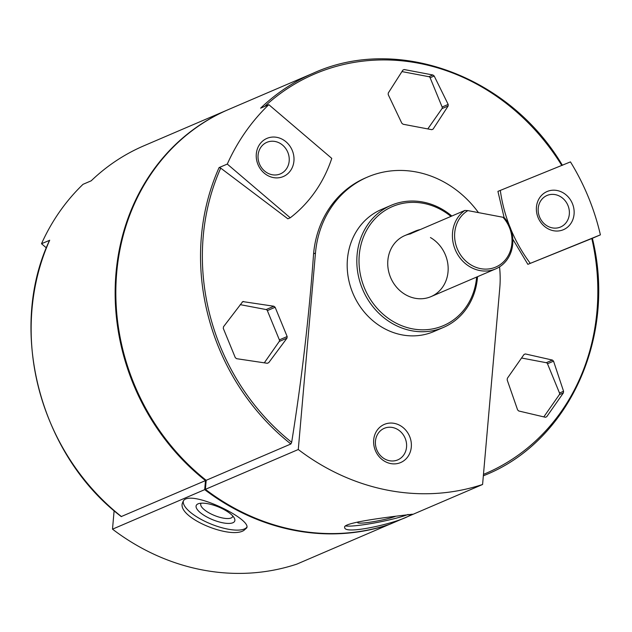 <?xml version="1.0" encoding="UTF-8"?>
<svg xmlns="http://www.w3.org/2000/svg" width="632" height="632" viewBox="0 0 632 632"><rect width="100%" height="100%" fill="white"/><g stroke="black" fill="none" stroke-linecap="round" stroke-linejoin="round"><path stroke-width="0.95" d="M205.392 489.342L206.182 480.304L290.878 443.988L291.668 442.305C301.772 379.279 309.072 316.458 313.583 253.851L315.471 253.037L298.28 449.518L205.392 489.342A226.856 202.485 66.8 0 0 389.699 524.307L482.587 484.483L499.778 288.002A101.697 90.779 -113.2 0 0 499.533 266.862M298.28 449.518A226.856 202.485 66.8 0 0 482.587 484.483M408.999 515.902C396.462 523.209 344.124 535.233 344.677 527.443C341.28 521.542 414.442 514.227 412.222 514.187L408.999 515.902M389.012 524.607A226.856 202.485 -113.2 0 1 204.705 489.642L112.504 529.166A226.856 202.485 66.8 0 0 296.811 564.131L389.02 524.536M243.77 530.493C229.298 539.673 174.748 516.455 182.869 502.14C186.59 487.059 252.579 519.133 246.662 527.981L243.77 530.493M313.583 253.851A101.697 90.779 -113.2 0 1 365.659 177.861L367.555 177.047A101.697 90.779 -113.2 0 1 478.464 212.613M512.797 239.173L527.87 264.342L592.208 238.367M483.346 475.825A218.553 195.075 -113.2 0 0 485.55 474.901C569.416 440.978 616.682 336.129 592.366 238.296L600.4 234.851A218.553 195.075 66.8 0 0 570.459 161.895L497.921 191.377L504.17 217.795M290.878 443.988A218.553 195.075 -113.2 0 1 219.091 167.583L220.726 168.12L287.868 218.806L290.246 217.787A141.133 125.973 66.8 0 0 331.768 158.387L268.813 104.667A218.553 195.075 66.8 0 0 227.283 164.075L290.246 217.787M431.806 129.679L433.086 129.133L431.751 129.671L403.09 124.235L401.81 123.2L388.214 94.618L388.245 93.054L402.916 70.073L404.227 69.544L432.896 74.987L434.192 76.006L448.183 104.422L448.151 105.986L433.086 129.133L431.751 129.671M402.916 70.073L404.227 69.544L402.892 70.12M552.423 360.066L553.545 361.164L563.57 391.279L563.373 392.914L546.712 416.741L545.408 417.27L518.722 410.982L517.6 409.884L507.18 379.935L507.354 378.307L524.015 354.481L525.342 353.944L552.423 360.066L546.261 362.705L521.558 358.012M545.456 417.278L546.712 416.741L545.408 417.27M524.015 354.481L525.342 353.944L523.983 354.528M268.726 362.673L267.241 363.274L236.597 358.684L235.302 357.665L223.293 328.395L223.499 326.76L242.759 301.59L273.869 306.236L275.141 307.271L287.157 336.54L286.975 338.16L268.726 362.673L267.297 363.282M206.182 480.304A218.553 195.075 -113.2 0 1 116.249 278.823A218.553 195.075 -113.2 0 1 228.618 109.47L313.314 73.162A218.553 195.075 -113.2 0 0 260.613 108.183L268.813 104.667M219.091 167.583L227.283 164.075M49.557 240.35L41.507 243.723L46.357 247.863M206.119 481.086A218.553 195.075 -113.2 0 1 205.495 480.597L121.233 516.573C39.705 454.59 7.252 329.588 49.549 240.35M315.471 253.037A101.697 90.779 -113.2 0 1 367.555 177.047M390.734 463.58A20.753 18.526 66.8 0 0 409.662 436.507A20.753 18.526 66.8 0 0 377.091 430.329A20.753 18.526 66.8 0 0 390.734 463.58M477.531 276.682A66.415 59.282 -113.2 0 1 443.427 327.431L433.797 331.563A66.415 59.282 -113.2 0 1 373.093 320.906A66.415 59.282 -113.2 0 1 347.442 259.104A66.415 59.282 -113.2 0 1 381.459 209.476L391.09 205.345A66.415 59.282 -113.2 0 1 451.833 216.033M476.639 277.061A64.756 57.796 -113.2 0 1 412.53 328.853A64.756 57.796 -113.2 0 1 359.268 254.965A64.756 57.796 -113.2 0 1 450.948 216.405M430.439 237.545A33.212 29.641 -113.2 0 1 448.167 268.426A33.212 29.641 -113.2 0 1 431.032 296.613A33.212 29.641 -113.2 0 1 400.68 291.289A33.212 29.641 -113.2 0 1 387.858 260.384A33.212 29.641 -113.2 0 1 404.859 235.57A33.212 29.641 -113.2 0 1 410.776 233.816M443.427 327.431A66.415 59.282 -113.2 0 1 382.723 316.774A66.415 59.282 -113.2 0 1 357.08 254.973A66.415 59.282 -113.2 0 1 391.09 205.345M41.507 243.723A218.553 195.075 66.8 0 1 83.029 184.315L91.221 180.799A218.553 195.075 -113.2 0 1 143.922 145.779C124.322 154.216 106.729 165.908 91.134 180.863M204.705 489.642L205.495 480.597A218.553 195.075 -113.2 0 1 115.561 279.123A218.553 195.075 -113.2 0 1 227.931 109.77A218.553 195.075 -113.2 0 1 228.278 109.62M114.115 510.711L112.504 529.166M527.87 264.342L600.4 234.851M500.307 190.358A141.133 125.973 66.8 0 0 509.392 225.616M510.917 229.424A141.133 125.973 66.8 0 0 530.248 263.315M574.069 214.185A20.753 18.526 66.8 0 0 547.383 191.409A20.753 18.526 66.8 0 0 544.334 226.248A20.753 18.526 66.8 0 0 574.069 214.185M293.927 161.034A20.753 18.526 66.8 0 0 267.241 138.266A20.753 18.526 66.8 0 0 264.192 173.105A20.753 18.526 66.8 0 0 293.927 161.034M427.809 128.912L441.989 108.625A1.659 1.485 66.8 0 0 442.131 107.021L430.123 77.752A1.659 1.485 66.8 0 0 428.891 76.701L401.968 71.59M543.812 416.883L559.367 394.629A1.659 1.485 66.8 0 0 559.502 393.017L547.494 363.755A1.659 1.485 66.8 0 0 546.261 362.705M264.31 362.815L279.226 341.485A1.659 1.485 66.8 0 0 279.368 339.874L267.352 310.612A1.659 1.485 66.8 0 0 266.119 309.562L240.223 304.648M201.158 503.198A17.159 5.799 -158 0 0 200.842 503.72A17.159 5.799 -158 0 0 212.044 514.432A17.159 5.799 -158 0 0 231.146 517.979A17.159 5.799 -158 0 0 232.655 516.605A17.159 5.799 -158 0 0 232.797 516.012M232.884 522.751A20.753 7.007 -158 0 0 234.377 518.24A20.753 7.007 -158 0 0 218.111 506.801A20.753 7.007 -158 0 0 198.472 503.696A20.753 7.007 -158 0 0 206.498 516.779A20.753 7.007 -158 0 0 232.884 522.751M183.296 501.302A34.452 11.637 -158 0 0 207.32 522.459A34.452 11.637 -158 0 0 244.379 528.984A34.452 11.637 -158 0 0 246.859 527.191M358.352 521.834A20.753 2.188 168.9 0 0 357.72 522.356A20.753 2.188 168.9 0 0 371.608 521.961A20.753 2.188 168.9 0 0 395.332 516.415M345.499 525.927A34.452 3.626 168.9 0 0 374.721 522.917A34.452 3.626 168.9 0 0 408.114 514.44M569.321 214.201A17.159 15.318 66.8 0 0 562.693 198.235A17.159 15.318 66.8 0 0 547.012 195.478A17.159 15.318 66.8 0 0 539.696 217.29A17.159 15.318 66.8 0 0 560.537 227.022A17.159 15.318 66.8 0 0 569.321 214.201M289.18 161.057A17.159 15.318 66.8 0 0 282.551 145.091A17.159 15.318 66.8 0 0 266.87 142.334A17.159 15.318 66.8 0 0 259.555 164.146A17.159 15.318 66.8 0 0 280.395 173.879A17.159 15.318 66.8 0 0 289.18 161.057M389.549 460.736A17.159 15.318 66.8 0 0 397.765 459.883A17.159 15.318 66.8 0 0 405.08 438.079A17.159 15.318 66.8 0 0 384.24 428.338A17.159 15.318 66.8 0 0 375.629 445.71A17.159 15.318 66.8 0 0 389.549 460.736M502.969 217.266L467.877 210.606A31.545 28.156 -113.2 0 0 460.467 254.775A31.545 28.156 -113.2 0 0 502.543 262.762A31.545 28.156 -113.2 0 0 502.969 217.266L504.644 218.008A33.212 29.641 -113.2 0 1 495.709 268.884A33.212 29.641 -113.2 0 1 465.357 263.56A33.212 29.641 -113.2 0 1 452.536 232.655A33.212 29.641 -113.2 0 1 464.836 210.456L467.877 210.606M464.836 210.456L410.476 233.761A33.212 29.641 66.8 0 1 415.184 231.146L404.859 235.57M420.32 229.542A33.212 29.641 66.8 0 0 415.184 231.146M591.805 238.517A217.274 193.937 -113.2 0 1 483.472 474.387M264.65 106.453A217.274 193.937 -113.2 0 1 561.777 165.418M291.668 442.305A217.274 193.937 -113.2 0 1 220.726 168.12M121.486 516.613A218.553 195.075 -113.2 0 1 49.699 240.207M448.151 105.986L441.989 108.625M448.183 104.422L442.131 107.021M434.192 76.006L430.123 77.752M432.896 74.987L428.891 76.701M563.57 391.279L559.502 393.017M553.545 361.164L547.494 363.755M563.373 392.914L559.367 394.629M286.975 338.16L279.226 341.485M287.157 336.54L279.368 339.874M275.141 307.271L267.352 310.612M273.869 306.236L266.119 309.562M243.612 301.48L242.096 302.128M485.55 474.901L483.346 475.841M562.425 165.331C509.676 76.14 397.86 34.697 313.314 73.162M227.931 109.77L143.922 145.779M495.709 268.884L431.032 296.613"/></g></svg>

